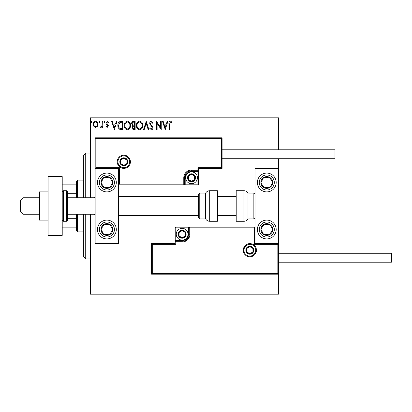 <?xml version="1.0" encoding="UTF-8"?>
<svg xmlns="http://www.w3.org/2000/svg" width="412" height="412" viewBox="0 0 412 412"><rect width="100%" height="100%" fill="white"/><g stroke="black" fill="none" stroke-linecap="round" stroke-linejoin="round"><path stroke-width="0.62" d="M97.309 126.479L95.599 127.473L93.895 126.484L93.282 124.342C93.266 122.637 94.039 121.607 95.599 121.246C97.165 121.602 97.943 122.637 97.922 124.342L97.309 126.479M102.779 121.355L102.779 127.365L102.145 127.365L102.145 126.484L101.043 127.473L100.564 127.267L100.863 126.628L101.146 126.736L102.047 125.439L102.145 121.355L102.779 121.355M107.166 127.473L105.941 126.618L106.317 126.103L107.125 126.736L107.738 125.923L106.152 123.914L105.941 122.987L107.28 121.246L108.583 122.06L108.217 122.621L107.352 121.988L106.574 122.956L108.165 124.97L108.371 125.897L107.166 127.473M121.02 121.355L122.93 121.355L122.93 129.584L119.727 129.286C118.388 128.359 117.77 127.05 117.863 125.366C117.77 122.987 118.821 121.653 121.02 121.355M135.167 121.355L135.167 129.584L134.003 129.584C132.752 129.523 132.118 128.843 132.108 127.545L132.88 125.794L131.583 123.688C131.588 122.328 132.237 121.55 133.524 121.355L135.167 121.355M146.245 121.355L148.887 129.584L148.196 129.584L146.193 123.337L144.195 129.584L143.505 129.584L146.245 121.355M160.598 121.355L161.231 121.355L161.231 129.584L157.116 123.445L157.116 129.584L156.483 129.584L156.483 121.355L160.598 127.478L160.598 121.355M169.564 124.11L169.564 129.584L168.93 129.584L168.93 124.027C168.678 122.534 169.178 121.571 170.434 121.143L171.989 122.091L171.67 122.725L170.444 121.988L169.564 124.11M90.434 119.001L90.434 117.827L278.538 117.827L278.538 119.001L90.434 119.001L90.434 197.77M90.434 214.23L90.434 292.999L278.538 292.999L278.538 294.173L90.434 294.173L90.434 292.999M278.538 119.001L278.538 149.803M278.538 158.738L278.538 168.379L255.023 168.379L255.023 243.621L278.538 243.621L278.538 168.379M277.832 273.48L278.538 274.186L151.57 274.186L151.57 243.621L152.275 244.326L152.275 273.48L277.832 273.48L277.832 244.326L278.538 243.621L278.538 292.999M165.238 129.584L162.493 121.355L163.183 121.355L164.028 123.991L166.34 123.991L167.184 121.355L167.875 121.355L165.238 129.584M151.467 121.143L153.315 122.941L152.8 123.358L151.513 121.988L150.359 123.379L150.571 124.187L152.569 126.618L152.893 127.875C152.903 128.941 152.414 129.579 151.425 129.795L149.834 128.4L150.328 127.895L151.431 128.951L152.26 127.905L149.731 123.368C149.741 122.137 150.318 121.391 151.467 121.143M142.763 125.433C142.81 127.782 141.769 129.234 139.637 129.795C137.464 129.286 136.393 127.844 136.434 125.469C136.393 123.121 137.448 121.679 139.591 121.143C141.738 121.658 142.794 123.09 142.763 125.433M130.527 125.433C130.573 127.782 129.533 129.234 127.401 129.795C125.222 129.286 124.156 127.844 124.197 125.469C124.156 123.121 125.207 121.679 127.349 121.143C129.497 121.658 130.558 123.09 130.527 125.433M114.382 129.584L111.642 121.355L112.332 121.355L113.176 123.991L115.489 123.991L116.333 121.355L117.023 121.355L114.382 129.584M104.782 121.931L104.257 122.621L103.726 121.931L104.257 121.246L104.782 121.931M99.931 121.931L99.4 122.621L98.875 121.931L99.4 121.246L99.931 121.931M92.015 121.931L91.49 122.621L90.959 121.931L91.49 121.246L92.015 121.931M164.3 124.836L165.186 127.596L166.072 124.836L164.3 124.836M137.067 125.475C137.036 127.354 137.886 128.513 139.611 128.951C141.331 128.493 142.171 127.323 142.13 125.433C142.161 123.564 141.321 122.415 139.611 121.988C137.876 122.41 137.026 123.574 137.067 125.475M133.879 128.74L134.533 128.74L134.533 126.103L134.214 126.103C133.267 126.093 132.772 126.572 132.741 127.529L133.879 128.74M134.214 125.258L134.533 125.258L134.533 122.199L133.812 122.199C132.803 122.184 132.273 122.678 132.216 123.688L133.21 125.16L134.214 125.258M124.831 125.475C124.8 127.354 125.645 128.513 127.375 128.951C129.09 128.493 129.929 127.323 129.893 125.433C129.924 123.564 129.085 122.415 127.375 121.988C125.634 122.41 124.79 123.574 124.831 125.475M122.297 128.74L122.297 122.199L119.923 122.405L118.496 125.366C118.419 126.752 118.939 127.797 120.062 128.508L122.297 128.74M113.444 124.836L114.335 127.596L115.216 124.836L113.444 124.836M93.915 124.336C93.89 125.614 94.451 126.412 95.605 126.736C96.758 126.417 97.32 125.619 97.294 124.336C97.32 123.064 96.758 122.282 95.605 121.988C94.451 122.282 93.885 123.064 93.915 124.336M106.893 173.081A9.404 9.404 0 0 1 116.297 182.485A9.404 9.404 0 0 1 106.893 191.894A9.404 9.404 0 0 1 97.49 182.485A9.404 9.404 0 0 1 106.893 173.081M106.893 238.919A9.404 9.404 0 0 0 116.297 229.515A9.404 9.404 0 0 0 106.893 220.106A9.404 9.404 0 0 0 97.49 229.515A9.404 9.404 0 0 0 114.768 234.655A9.404 9.404 0 0 0 112.038 221.641M118.651 168.379L118.651 243.621L95.136 243.621L95.136 168.379L118.651 168.379L119.356 167.674L119.356 184.133L118.651 184.839L185.189 184.839L185.189 184.133L197.889 184.133L197.889 171.438L191.539 171.438A6.35 6.35 0 0 0 185.189 177.783L185.189 184.133L184.483 184.133A0.706 0.706 0 0 1 183.778 184.839L183.778 177.783A7.761 7.761 0 0 1 191.539 170.027L197.889 170.027L197.889 167.674L221.398 167.674L221.398 138.52L222.104 137.814L222.104 168.379L198.594 168.379L198.594 170.027L197.889 170.027L197.889 170.733L191.539 170.733A7.055 7.055 0 0 0 184.483 177.783L184.483 184.133L119.356 184.133M266.78 238.919A9.404 9.404 0 0 1 257.376 229.515A9.404 9.404 0 0 1 266.78 220.106A9.404 9.404 0 0 1 276.184 229.515A9.404 9.404 0 0 1 266.78 238.919M266.78 173.081A9.404 9.404 0 0 0 257.376 182.485A9.404 9.404 0 0 0 266.78 191.894A9.404 9.404 0 0 0 276.184 182.485A9.404 9.404 0 0 0 266.78 173.081A9.404 9.404 0 0 1 271.925 190.359M22.954 214.23L20.6 211.876L20.6 200.124L22.954 197.77L22.954 214.23L39.413 214.23M67.625 214.23L93.962 214.23L93.962 197.77L95.136 196.596M243.971 250.202A5.876 5.876 0 0 0 249.852 256.084A5.876 5.876 0 0 0 255.728 250.202A5.876 5.876 0 0 0 249.852 244.326A5.876 5.876 0 0 0 243.971 250.202M151.57 243.621L175.079 243.621L175.079 241.973L175.785 241.973L175.785 244.326L152.275 244.326M182.135 240.562L182.135 241.267L175.785 241.267A0.706 0.706 0 0 0 175.079 241.973L175.079 227.161L188.485 227.161L188.485 227.867L175.785 227.867L175.785 240.562L182.135 240.562A6.35 6.35 0 0 0 188.485 234.217L188.485 227.867L189.19 227.867A0.706 0.706 0 0 1 189.896 227.161L188.485 227.161M182.135 241.973L182.135 241.267A7.055 7.055 0 0 0 189.19 234.217L189.19 227.867L189.896 227.867L189.896 227.161L255.023 227.161L254.317 227.867L189.896 227.867L189.896 234.217A7.761 7.761 0 0 1 182.135 241.973L175.785 241.973L175.785 240.562L175.079 240.562M152.275 273.48L151.57 274.186M175.079 243.621L175.785 244.326M277.832 244.326L254.317 244.326L255.023 243.621M175.079 227.161L175.785 227.867M129.703 161.798A5.876 5.876 0 0 0 123.821 155.916A5.876 5.876 0 0 0 117.945 161.798A5.876 5.876 0 0 0 123.821 167.674A5.876 5.876 0 0 0 129.703 161.798M221.398 138.52L95.841 138.52L95.841 167.674L95.136 168.379L95.136 137.814L222.104 137.814M198.594 171.438L197.889 171.438L197.889 170.733A0.706 0.706 0 0 0 198.594 170.027L198.594 184.839L185.189 184.839M222.104 168.379L221.398 167.674M198.594 168.379L197.889 167.674M95.841 138.52L95.136 137.814M198.594 184.839L197.889 184.133M195.067 177.783A3.528 3.528 0 0 0 188.485 176.022A3.528 3.528 0 0 0 191.539 181.311A3.528 3.528 0 0 0 195.067 177.783M194.593 177.783L194.593 176.022L191.539 174.255L188.485 176.022L188.485 179.55L191.539 181.311L194.593 179.55L194.593 177.783M185.663 177.783A5.876 5.876 0 0 1 191.539 171.907A5.876 5.876 0 0 1 197.42 177.783A5.876 5.876 0 0 1 191.539 183.664A5.876 5.876 0 0 1 185.663 177.783M188.485 176.022L188.485 179.55L191.539 181.311L194.593 179.55L194.593 176.022L191.539 174.255M185.663 234.217A3.528 3.528 0 0 0 179.081 232.45A3.528 3.528 0 0 0 182.135 237.745A3.528 3.528 0 0 0 185.663 234.217M185.189 234.217L185.189 232.45L182.135 230.689L179.081 232.45L179.081 235.978L182.135 237.745L185.189 235.978L185.189 234.217M176.254 234.217A5.876 5.876 0 0 1 182.135 228.336A5.876 5.876 0 0 1 188.011 234.217A5.876 5.876 0 0 1 182.135 240.093A5.876 5.876 0 0 1 176.254 234.217M179.081 232.45L179.081 235.978L182.135 237.745L185.189 235.978L185.189 232.45L182.135 230.689M253.38 250.202A3.528 3.528 0 0 0 246.798 248.441A3.528 3.528 0 0 0 249.852 253.73A3.528 3.528 0 0 0 253.38 250.202M252.906 250.202L252.906 248.441L249.852 246.68L246.798 248.441L246.798 251.969L249.852 253.73L252.906 251.969L252.906 250.202M246.798 248.441L246.798 251.969L249.852 253.73M252.906 251.969L252.906 248.441M127.349 161.798A3.528 3.528 0 0 0 120.767 160.031A3.528 3.528 0 0 0 123.821 165.32A3.528 3.528 0 0 0 127.349 161.798M126.875 161.798L126.875 160.031L123.821 158.27L120.767 160.031L120.767 163.559L123.821 165.32L126.875 163.559L126.875 161.798M120.767 160.031L120.767 163.559L123.821 165.32L126.875 163.559L126.875 160.031M101.97 226.296A5.876 5.876 0 0 0 109.546 234.758A5.876 5.876 0 0 0 110.107 224.592A5.876 5.876 0 0 0 101.97 226.296M102.629 226.729L101.022 229.19L103.68 234.433L109.546 234.758L112.764 229.839L110.107 224.592L104.236 224.267L102.629 226.729M101.749 237.389A9.404 9.404 0 0 1 106.893 220.106M101.022 229.19L103.68 234.433L109.546 234.758L112.764 229.839L110.107 224.592L104.236 224.267L101.022 229.19M261.862 226.296A5.876 5.876 0 0 0 269.438 234.758A5.876 5.876 0 0 0 269.994 224.592A5.876 5.876 0 0 0 261.862 226.296M262.521 226.729L260.909 229.19L263.567 234.433L269.438 234.758L272.651 229.839L269.994 224.592L264.128 224.267L262.521 226.729M260.909 229.19L263.567 234.433L269.438 234.758L272.651 229.839L269.994 224.592L264.128 224.267L260.909 229.19M271.704 179.272A5.876 5.876 0 0 0 260.909 182.81A5.876 5.876 0 0 0 269.994 187.409A5.876 5.876 0 0 0 271.704 179.272M271.044 179.704L269.438 177.242L263.567 177.567L260.909 182.81L264.128 187.733L269.994 187.409L272.651 182.161L271.044 179.704M266.78 191.894A9.404 9.404 0 0 1 258.906 187.63M269.438 177.242L263.567 177.567L260.909 182.81L264.128 187.733L269.994 187.409L272.651 182.161L269.438 177.242M111.812 179.272A5.876 5.876 0 0 0 101.022 182.81A5.876 5.876 0 0 0 110.107 187.409A5.876 5.876 0 0 0 111.812 179.272M111.152 179.704L109.546 177.242L103.68 177.567L101.022 182.81L104.236 187.733L110.107 187.409L112.764 182.161L111.152 179.704M109.546 177.242L103.68 177.567L101.022 182.81L104.236 187.733L110.107 187.409L112.764 182.161L109.546 177.242M243.899 221.285A4.702 4.702 0 0 0 247.972 218.932L247.972 193.068A4.702 4.702 0 0 0 243.899 190.715L236.215 190.715L236.215 221.285L243.899 221.285L243.899 190.715M247.972 218.932L253.849 218.932A1.174 1.174 0 0 0 255.023 217.757M253.849 218.932L253.849 193.068A1.174 1.174 0 0 1 255.023 194.243M253.849 193.068L247.972 193.068M209.718 221.285L217.402 221.285L217.402 190.715L209.718 190.715L209.718 221.285C207.942 221.223 206.587 220.441 205.65 218.932L205.65 193.068L199.768 193.068L199.768 218.932L198.594 217.757L198.594 194.243L199.768 193.068M118.651 215.404L198.594 215.404L198.594 196.596L118.651 196.596M278.538 253.262L391.4 253.262L391.4 262.197L278.538 262.197M222.104 149.803L334.966 149.803L334.966 158.738L222.104 158.738M48.111 206L39.413 206L39.413 220.106L48.111 220.106M39.413 206L39.413 191.894L48.111 191.894M48.111 235.391L48.111 176.609L62.217 176.609L62.217 235.391L48.111 235.391M63.391 190.715L63.391 221.285L66.45 221.285A1.174 1.174 0 0 0 67.625 220.106L67.625 191.894A1.174 1.174 0 0 0 66.45 190.715L63.391 190.715A1.174 1.174 0 0 0 62.217 191.894M63.391 221.285A1.174 1.174 0 0 1 62.217 220.106M85.732 214.23L85.732 258.906L83.379 256.552L83.379 214.23M83.379 197.77L83.379 155.448L85.732 153.094L85.732 197.77M77.502 214.23L77.502 231.863L76.328 230.689L76.328 214.23M76.328 197.77L76.328 181.311L77.502 180.137L77.502 197.77M77.502 231.863L83.379 231.863M77.502 180.137L83.379 180.137M76.328 227.161L62.217 227.161M76.328 218.715L67.625 218.715M76.328 193.285L67.625 193.285M62.217 184.839L62.923 184.839L62.923 190.813M76.328 184.839L62.923 184.839M62.923 221.187L62.923 227.161M256.434 250.202A6.582 6.582 0 0 1 249.852 256.789A6.582 6.582 0 0 1 243.271 250.202A6.582 6.582 0 0 1 249.852 243.621A6.582 6.582 0 0 1 256.434 250.202M254.317 244.326L254.317 227.867M188.485 234.217L189.896 234.217M117.24 161.798A6.582 6.582 0 0 1 123.821 155.211A6.582 6.582 0 0 1 130.403 161.798A6.582 6.582 0 0 1 123.821 168.379A6.582 6.582 0 0 1 117.24 161.798M95.841 167.674L119.356 167.674M191.539 171.438L191.539 170.027M185.189 177.783L183.778 177.783M195.535 177.783A3.996 3.996 0 0 0 191.539 173.787A3.996 3.996 0 0 0 187.542 177.783A3.996 3.996 0 0 0 191.539 181.78A3.996 3.996 0 0 0 195.535 177.783M186.131 234.217A3.996 3.996 0 0 0 182.135 230.22A3.996 3.996 0 0 0 178.138 234.217A3.996 3.996 0 0 0 182.135 238.213A3.996 3.996 0 0 0 186.131 234.217M253.849 250.202A3.996 3.996 0 0 0 249.852 246.206A3.996 3.996 0 0 0 245.856 250.202A3.996 3.996 0 0 0 249.852 254.204A3.996 3.996 0 0 0 253.849 250.202M127.818 161.798A3.996 3.996 0 0 0 123.821 157.796A3.996 3.996 0 0 0 119.825 161.798A3.996 3.996 0 0 0 123.821 165.794A3.996 3.996 0 0 0 127.818 161.798M100.595 225.4A7.524 7.524 0 0 0 102.779 235.813A7.524 7.524 0 0 0 113.192 233.63A7.524 7.524 0 0 0 111.008 223.216A7.524 7.524 0 0 0 100.595 225.4M260.482 225.4A7.524 7.524 0 0 0 262.665 235.813A7.524 7.524 0 0 0 273.079 233.63A7.524 7.524 0 0 0 270.895 223.216A7.524 7.524 0 0 0 260.482 225.4M273.079 178.37A7.524 7.524 0 0 0 262.665 176.187A7.524 7.524 0 0 0 260.482 186.6A7.524 7.524 0 0 0 270.895 188.784A7.524 7.524 0 0 0 273.079 178.37M113.192 178.37A7.524 7.524 0 0 0 102.779 176.187A7.524 7.524 0 0 0 100.595 186.6A7.524 7.524 0 0 0 111.008 188.784A7.524 7.524 0 0 0 113.192 178.37M66.45 221.285L66.45 190.715M93.962 214.23L95.136 215.404M236.215 215.404L217.402 215.404M236.215 196.596L217.402 196.596M22.954 197.77L39.413 197.77M67.625 197.77L93.962 197.77M199.768 218.932L205.65 218.932M209.718 190.715C207.942 190.777 206.587 191.559 205.65 193.068M85.732 153.094L90.434 153.094M85.732 258.906L90.434 258.906"/></g></svg>
